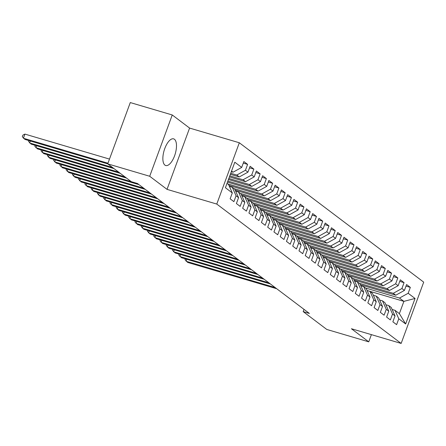 <?xml version="1.0" encoding="UTF-8"?>
<svg xmlns="http://www.w3.org/2000/svg" width="446" height="446" viewBox="0 0 446 446"><rect width="100%" height="100%" fill="white"/><g stroke="black" fill="none" stroke-linecap="round" stroke-linejoin="round"><path stroke-width="0.67" d="M164.92 165.115A13.91 5.798 106.5 0 0 165.734 165.527A13.91 5.798 106.5 0 0 174.91 154.868A13.91 5.798 106.5 0 0 174.431 139.269A13.91 5.798 106.5 0 0 173.617 138.857A13.91 5.798 106.5 0 0 164.44 149.516A13.91 5.798 106.5 0 0 164.92 165.115M172.251 114.968L149.7 176.265L167.033 189.366L189.589 128.074L172.251 114.968L130.282 102.569L107.731 163.866L131.325 181.7L137.546 183.54L309.401 313.443L303.185 311.609L326.779 329.443L368.747 341.842L371.395 334.639M189.589 128.074L239.324 142.765L423.7 282.134L401.149 343.431L216.773 204.062L239.324 142.765M367.08 290.485L403.892 301.362L415.053 298.463L408.168 293.262L410.331 287.38L406.574 284.542L404.41 290.424L401.907 288.529L404.07 282.647L400.318 279.809L398.155 285.691L395.652 283.801L397.815 277.919L394.058 275.082L391.895 280.963L389.391 279.068L391.555 273.186L387.803 270.348L385.639 276.23L383.136 274.34L385.299 268.459L381.542 265.615L379.379 271.497L376.876 269.607L379.039 263.725L375.281 260.888L373.118 266.769L370.615 264.874L372.778 258.992L369.026 256.155L366.863 262.036L364.36 260.146L366.523 254.265L362.765 251.427L360.602 257.309L358.099 255.413L360.262 249.531L356.51 246.694L354.347 252.575L351.844 250.685L354.007 244.804L350.249 241.966L348.086 247.848L345.583 245.952L347.746 240.071L343.989 237.233L341.826 243.115L339.322 241.225L341.485 235.343L337.733 232.505L335.57 238.381L333.067 236.492L335.23 230.61L331.473 227.772L329.31 233.654L326.807 231.758L328.97 225.882L325.218 223.039L323.055 228.921L320.551 227.031L322.714 221.149L318.957 218.311L316.794 224.193L314.291 222.298L316.454 216.416L312.696 213.578L310.533 219.46L308.03 217.57L310.193 211.688L306.441 208.851L304.278 214.732L301.775 212.837L303.938 206.955L300.18 204.117L298.017 209.999L295.514 208.109L297.677 202.228L293.925 199.39L291.762 205.266L289.259 203.376L291.422 197.494L287.664 194.657L285.501 200.538L282.998 198.643L285.161 192.767L281.404 189.924L279.241 195.805L276.737 193.915L278.901 188.034L275.149 185.196L272.985 191.078L270.482 189.182L272.645 183.3L268.888 180.463L266.725 186.344L264.222 184.454L266.385 178.573L262.633 175.735L260.47 181.617L257.966 179.721L260.13 173.84L256.372 171.002L254.209 176.884L251.706 174.994L253.869 169.112L250.117 166.274L247.948 172.15L245.445 170.26L247.608 164.379L243.856 161.541L241.693 167.423L233.035 172.212L231.546 171.086M415.053 298.463L405.665 323.974L398.78 318.773L395 310.31L392.134 309.463M241.693 167.423L234.808 162.216L225.42 187.733L232.305 192.934L230.142 198.816L233.899 201.653L236.062 195.772L238.565 197.667L236.402 203.549L240.154 206.386L242.317 200.505L244.821 202.395L242.657 208.276L246.415 211.114L248.578 205.232L251.081 207.128L248.918 213.01L252.67 215.847L254.833 209.966L257.336 211.856L255.173 217.737L258.931 220.575L261.094 214.699L263.597 216.589L261.434 222.47L265.186 225.308L267.355 219.426L269.858 221.316L267.695 227.198L271.447 230.041L273.61 224.16L276.113 226.05L273.95 231.931L277.707 234.769L279.871 228.887L282.374 230.783L280.211 236.664L283.963 239.502L286.126 233.62L288.629 235.51L286.466 241.392L290.223 244.23L292.386 238.348L294.89 240.243L292.727 246.125L296.478 248.963L298.647 243.081L301.15 244.971L298.987 250.853L302.739 253.69L304.902 247.809L307.405 249.704L305.242 255.586L309 258.424L311.163 252.542L313.666 254.432L311.503 260.313L315.255 263.157L317.418 257.275L319.921 259.165L317.758 265.047L321.516 267.884L323.679 262.003L326.182 263.898L324.019 269.774L327.771 272.618L329.94 266.736L332.443 268.626L330.28 274.507L334.032 277.345L336.195 271.463L338.698 273.359L336.535 279.241L340.292 282.078L342.456 276.197L344.959 278.087L342.796 283.968L346.548 286.806L348.711 280.924L351.214 282.82L349.051 288.701L352.808 291.539L354.971 285.657L357.475 287.547L355.311 293.429L359.063 296.267L361.232 290.391L363.735 292.281L361.572 298.162L365.324 301L367.487 295.118L369.99 297.014L367.827 302.89L371.585 305.733L373.748 299.851L376.251 301.741L374.088 307.623L377.84 310.461L380.003 304.579L382.506 306.474L380.343 312.356L384.101 315.194L386.264 309.312L388.767 311.202L386.604 317.084L390.356 319.921L392.525 314.04L395.028 315.935L392.865 321.817L396.617 324.655L398.78 318.773M230.744 173.265L236.793 175.049L239.296 176.945L230.359 174.302M245.445 170.26L236.793 175.049M247.948 172.15L239.296 176.945M227.036 183.345L228.525 184.471L232.305 192.934M229.785 175.863L243.048 179.783L245.551 181.673L229.406 176.906M251.706 174.994L243.048 179.783M254.209 176.884L245.551 181.673M236.062 195.772L232.282 187.309L229.417 186.461M232.282 187.309L234.786 189.204L238.565 197.667M228.831 178.461L249.308 184.51L251.812 186.406L228.447 179.504M257.966 179.721L249.308 184.51M260.47 181.617L251.812 186.406M242.317 200.505L238.538 192.042L235.672 191.195M238.538 192.042L241.041 193.932L244.821 202.395M227.873 181.065L255.569 189.243L258.072 191.133L227.493 182.102M264.222 184.454L255.569 189.243M266.725 186.344L258.072 191.133M248.578 205.232L244.798 196.77L241.933 195.922M244.798 196.77L247.301 198.665L251.081 207.128M227.8 183.919L261.824 193.971L264.327 195.866L228.949 185.413M270.482 189.182L261.824 193.971M272.985 191.078L264.327 195.866M254.833 209.966L251.059 201.503L248.193 200.655M251.059 201.503L253.562 203.393L257.336 211.856M234.055 188.652L268.085 198.704L270.588 200.594L235.204 190.147M276.737 193.915L268.085 198.704M279.241 195.805L270.588 200.594M261.094 214.699L257.314 206.23L254.449 205.389M257.314 206.23L259.817 208.126L263.597 216.589M240.316 193.386L274.34 203.437L276.843 205.327L241.464 194.874M282.998 198.643L274.34 203.437M285.501 200.538L276.843 205.327M267.355 219.426L263.575 210.964L260.709 210.116M263.575 210.964L266.078 212.853L269.858 221.316M246.577 198.113L280.601 208.165L283.104 210.06L247.72 199.607M289.259 203.376L280.601 208.165M291.762 205.266L283.104 210.06M273.61 224.16L269.83 215.697L266.964 214.849M269.83 215.697L272.333 217.587L276.113 226.05M252.832 202.846L286.862 212.898L289.365 214.788L253.98 204.335M295.514 208.109L286.862 212.898M298.017 209.999L289.365 214.788M279.871 228.887L276.091 220.424L273.225 219.577M276.091 220.424L278.594 222.32L282.374 230.783M259.093 207.574L293.117 217.626L295.62 219.521L260.241 209.068M301.775 212.837L293.117 217.626M304.278 214.732L295.62 219.521M286.126 233.62L282.351 225.158L279.486 224.31M282.351 225.158L284.855 227.047L288.629 235.51M265.348 212.307L299.377 222.359L301.881 224.249L266.496 213.796M308.03 217.57L299.377 222.359M310.533 219.46L301.881 224.249M292.386 238.348L288.607 229.885L285.741 229.038M288.607 229.885L291.11 231.781L294.89 240.243M271.608 217.035L305.633 227.086L308.136 228.982L272.757 218.529M314.291 222.298L305.633 227.086M316.794 224.193L308.136 228.982M298.647 243.081L294.867 234.618L292.002 233.771M294.867 234.618L297.37 236.508L301.15 244.971M277.869 221.768L311.893 231.82L314.397 233.71L279.012 223.262M320.551 227.031L311.893 231.82M323.055 228.921L314.397 233.71M304.902 247.809L301.122 239.346L298.257 238.504M301.122 239.346L303.626 241.241L307.405 249.704M284.124 226.501L318.154 236.553L320.657 238.443L285.273 227.99M326.807 231.758L318.154 236.553M329.31 233.654L320.657 238.443M311.163 252.542L307.383 244.079L304.518 243.232M307.383 244.079L309.886 245.969L313.666 254.432M290.385 231.229L324.409 241.28L326.912 243.176L291.533 232.723M333.067 236.492L324.409 241.28M335.57 238.381L326.912 243.176M317.418 257.275L313.644 248.812L310.778 247.965M313.644 248.812L316.147 250.702L319.921 259.165M296.64 235.962L330.67 246.014L333.173 247.904L297.789 237.45M339.322 241.225L330.67 246.014M341.826 243.115L333.173 247.904M323.679 262.003L319.899 253.54L317.034 252.692M319.899 253.54L322.402 255.435L326.182 263.898M302.901 240.689L336.925 250.741L339.428 252.637L304.049 242.184M345.583 245.952L336.925 250.741M348.086 247.848L339.428 252.637M329.94 266.736L326.16 258.273L323.294 257.426M326.16 258.273L328.663 260.163L332.443 268.626M309.162 245.423L343.186 255.474L345.689 257.364L310.305 246.911M351.844 250.685L343.186 255.474M354.347 252.575L345.689 257.364M336.195 271.463L332.415 263.001L329.549 262.153M332.415 263.001L334.918 264.896L338.698 273.359M315.417 250.15L349.447 260.202L351.95 262.097L316.565 251.644M358.099 255.413L349.447 260.202M360.602 257.309L351.95 262.097M342.456 276.197L338.676 267.734L335.81 266.886M338.676 267.734L341.179 269.624L344.959 278.087M321.678 254.883L355.702 264.935L358.205 266.825L322.826 256.378M364.36 260.146L355.702 264.935M366.863 262.036L358.205 266.825M348.711 280.924L344.936 272.461L342.071 271.62M344.936 272.461L347.44 274.357L351.214 282.82M327.933 259.617L361.962 269.668L364.466 271.558L329.081 261.105M370.615 264.874L361.962 269.668M373.118 266.769L364.466 271.558M354.971 285.657L351.192 277.195L348.326 276.347M351.192 277.195L353.695 279.084L357.475 287.547M334.193 264.344L368.218 274.396L370.721 276.291L335.342 265.838M376.876 269.607L368.218 274.396M379.379 271.497L370.721 276.291M361.232 290.391L357.452 281.922L354.587 281.08M357.452 281.922L359.955 283.818L363.735 292.281M340.454 269.077L374.478 279.129L376.982 281.019L341.597 270.566M383.136 274.34L374.478 279.129M385.639 276.23L376.982 281.019M367.487 295.118L363.707 286.655L360.842 285.808M363.707 286.655L366.211 288.545L369.99 297.014M346.709 273.805L380.739 283.857L383.242 285.752L347.858 275.299M389.391 279.068L380.739 283.857M391.895 280.963L383.242 285.752M373.748 299.851L369.968 291.389L367.103 290.541M369.968 291.389L372.471 293.278L376.251 301.741M352.97 278.538L386.994 288.59L389.497 290.48L354.118 280.027M395.652 283.801L386.994 288.59M398.155 285.691L389.497 290.48M380.003 304.579L376.229 296.116L373.363 295.269M376.229 296.116L378.732 298.012L382.506 306.474M359.225 283.266L393.255 293.317L395.758 295.213L360.374 284.76M401.907 288.529L393.255 293.317M404.41 290.424L395.758 295.213M386.264 309.312L382.484 300.849L379.618 300.002M382.484 300.849L384.987 302.739L388.767 311.202M365.486 287.999L399.51 298.051L403.892 301.362L399.382 313.622L395 310.31M408.168 293.262L399.51 298.051M392.525 314.04L388.745 305.577L385.879 304.73M388.745 305.577L391.248 307.472L395.028 315.935M149.7 176.265L107.731 163.866M401.149 343.431L351.409 328.735L368.747 341.842M167.033 189.366L216.773 204.062M304.01 309.368L303.185 311.609M231.318 171.704L233.035 172.212M405.665 323.974L399.382 313.622M410.331 287.38L406.005 286.098M404.07 282.647L399.744 281.37M397.815 277.919L393.483 276.637M391.555 273.186L387.228 271.909M385.299 268.459L380.968 267.176M379.039 263.725L374.712 262.449M372.778 258.992L368.452 257.716M366.523 254.265L362.191 252.988M360.262 249.531L355.936 248.255M354.007 244.804L349.675 243.522M347.746 240.071L343.42 238.794M341.485 235.343L337.159 234.061M335.23 230.61L330.899 229.333M328.97 225.882L324.643 224.6M322.714 221.149L318.383 219.872M316.454 216.416L312.128 215.139M310.193 211.688L305.867 210.406M303.938 206.955L299.606 205.678M297.677 202.228L293.351 200.945M291.422 197.494L287.09 196.218M285.161 192.767L280.835 191.485M278.901 188.034L274.574 186.757M272.645 183.3L268.314 182.024M266.385 178.573L262.058 177.291M260.13 173.84L255.798 172.563M253.869 169.112L249.543 167.83M247.608 164.379L243.282 163.102M186.829 259.293L186.116 261.245L275.132 287.542M185.352 258.858L185.023 259.762L187.677 262.426L276.698 288.724M180.574 254.566L179.855 256.511L268.877 282.809M179.091 254.125L178.762 255.028L181.422 257.693L270.438 283.99M174.314 249.832L173.6 251.784L262.616 278.081M172.836 249.398L172.502 250.295L175.161 252.966L264.183 279.263M168.058 245.099L167.339 247.051L256.355 273.348M166.575 244.664L166.246 245.568L168.906 248.232L257.922 274.53M161.798 240.372L161.078 242.323L250.1 268.62M160.32 239.931L159.986 240.834L162.645 243.505L251.661 269.802M155.537 235.639L154.823 237.59L243.839 263.887M154.06 235.204L153.731 236.107L156.384 238.772L245.406 265.069M149.282 230.911L148.563 232.857L237.584 259.154M147.799 230.47L147.47 231.374L150.129 234.044L239.145 260.341M143.021 226.178L142.307 228.129L231.323 254.426M141.544 225.743L141.209 226.646L143.868 229.311L232.89 255.608M136.766 221.45L136.047 223.396L225.063 249.693M135.283 221.01L134.954 221.913L137.613 224.578L226.629 250.875M130.505 216.717L129.786 218.668L218.808 244.965M129.028 216.282L128.693 217.18L131.353 219.85L220.369 246.147M124.244 211.984L123.531 213.935L212.547 240.232M122.767 211.549L122.438 212.452L125.092 215.117L214.113 241.414M117.989 207.256L117.27 209.207L206.292 235.505M116.512 206.816L116.177 207.719L118.837 210.389L207.853 236.687M111.729 202.523L111.015 204.474L200.031 230.772M110.251 202.088L109.917 202.991L112.576 205.656L201.598 231.953M105.473 197.795L104.754 199.741L193.77 226.038M103.99 197.355L103.662 198.258L106.321 200.929L195.337 227.226M99.213 193.062L98.494 195.013L187.515 221.311M97.735 192.627L97.401 193.531L100.06 196.195L189.082 222.493M92.952 188.335L92.238 190.28L181.254 216.578M91.475 187.894L91.146 188.797L93.799 191.462L182.821 217.76M86.697 183.601L85.978 185.553L174.999 211.85M85.219 183.167L84.885 184.064L87.544 186.735L176.56 213.032M80.436 178.868L79.722 180.82L168.739 207.117M78.959 178.433L78.624 179.337L81.284 182.001L170.305 208.299M74.181 174.141L73.462 176.092L162.478 202.389M72.698 173.706L72.369 174.603L75.028 177.274L164.044 203.571M67.92 169.408L67.201 171.359L156.223 197.656M66.443 168.973L66.108 169.876L68.768 172.541L157.789 198.838M61.659 164.68L60.946 166.626L149.962 192.923M60.182 164.24L59.853 165.143L62.507 167.813L151.529 194.11M55.404 159.947L54.685 161.898L143.707 188.195M53.927 159.512L53.592 160.415L56.252 163.08L145.268 189.377M49.144 155.219L48.43 157.165L131.23 181.628M47.666 154.779L47.332 155.682L49.991 158.347L139.013 184.65M42.888 150.486L42.169 152.437L124.969 176.895M41.406 150.051L41.077 150.949L43.736 153.619L126.536 178.077M36.628 145.758L35.909 147.704L118.714 172.167M35.15 145.318L34.816 146.221L37.475 148.886L120.275 173.349M30.373 141.025L29.653 142.976L112.453 167.434M28.89 140.59L28.561 141.488L31.214 144.158L114.02 168.616M109.493 159.088L24.92 134.101L23.393 138.243L107.965 163.23M24.92 134.101L22.908 135.105L22.3 136.76L24.959 139.425L107.759 163.888"/></g></svg>
